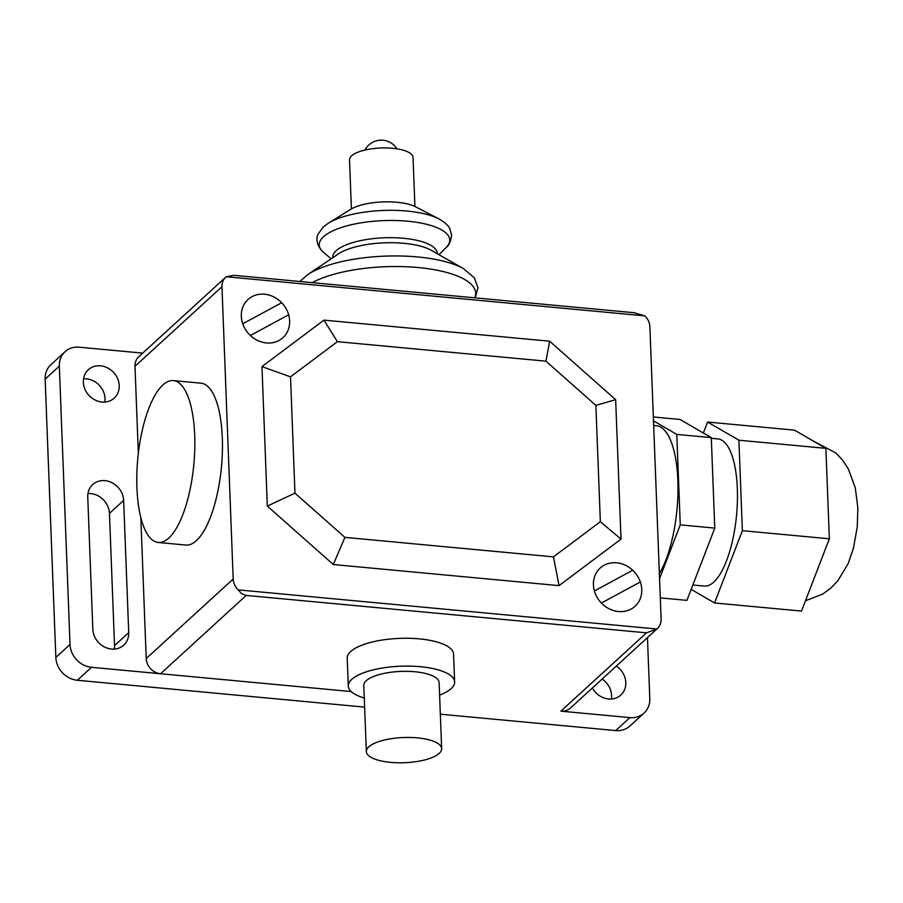 <?xml version="1.0" encoding="UTF-8"?>
<svg xmlns="http://www.w3.org/2000/svg" width="903" height="903" viewBox="0 0 903 903"><rect width="100%" height="100%" fill="white"/><g stroke="black" fill="none" stroke-linecap="round" stroke-linejoin="round"><path stroke-width="1.35" d="M703.358 433.022L707.591 422.028L794.55 430.155L825.873 448.339L829.349 538.798L801.503 611.083L714.544 602.956L691.167 589.377M707.591 422.028L738.902 440.212L742.379 530.671L829.349 538.798M742.379 530.671L714.544 602.956M738.902 440.212L825.873 448.339M660.296 597.888L686.935 600.371L714.77 528.097L711.293 437.628L679.982 419.443L653.343 416.96M653.501 420.877L676.787 434.411L680.264 524.869L714.77 528.097M680.264 524.869L659.551 578.62M676.787 434.411L711.293 437.628M711.327 438.294L717.941 438.914A73.899 25.611 95.3 0 1 737.333 488.467A73.899 25.611 95.3 0 1 704.182 586.07L692.849 585.009M368.796 746.826A37.689 12.608 177.8 0 0 366.336 751.567A37.689 12.608 177.8 0 0 397.422 762.764A37.689 12.608 177.8 0 0 439.197 753.407A37.689 12.608 177.8 0 0 441.657 748.666A37.689 12.608 177.8 0 0 410.572 737.469A37.689 12.608 177.8 0 0 368.796 746.826M366.336 751.567L363.796 685.456A37.689 12.608 -2.2 0 1 366.257 680.715A37.689 12.608 -2.2 0 1 408.032 671.358A37.689 12.608 -2.2 0 1 439.118 682.566L441.657 748.666M439.603 695.118A53.209 17.812 177.8 0 0 451.15 688.65A53.209 17.812 177.8 0 0 454.627 681.968A53.209 17.812 177.8 0 0 410.741 666.143A53.209 17.812 177.8 0 0 351.764 679.361A53.209 17.812 177.8 0 0 348.287 686.054A53.209 17.812 177.8 0 0 364.281 698.019M348.287 686.054L347.226 658.219A53.209 17.812 -2.2 0 1 350.691 651.526A53.209 17.812 -2.2 0 1 409.669 638.308A53.209 17.812 -2.2 0 1 453.554 654.133L454.627 681.968M337.395 341.673L323.929 320.125L261.96 366.618L290.506 376.856L337.395 341.673L545.943 361.166L549.656 341.21L323.929 320.125M545.943 361.166L595.878 405.391L615.654 399.668L549.656 341.21M595.878 405.391L600.348 521.686L621.016 539.125L615.654 399.668M600.348 521.686L553.46 556.869L559.036 585.629L621.016 539.125M553.46 556.869L344.912 537.375L294.965 493.151L290.506 376.856M261.96 366.618L267.322 506.075L333.32 564.533L344.912 537.375M333.32 564.533L559.036 585.629M267.322 506.075L294.965 493.151M351.402 208.92L349.517 159.842A31.774 10.633 -2.2 0 1 351.594 155.858A31.774 10.633 -2.2 0 1 386.823 147.957A31.774 10.633 -2.2 0 1 413.032 157.404L414.917 206.482M438.937 218.898L415.707 206.877A37.791 12.642 177.8 0 0 396.857 202.249A37.791 12.642 177.8 0 0 350.646 209.372L328.41 223.154A64.192 21.48 177.8 0 0 328.387 223.165A64.192 21.48 177.8 0 1 406.914 211.054A64.192 21.48 177.8 0 1 438.937 218.898A64.192 21.48 177.8 0 1 438.948 218.91C447.662 223.741 449.57 228.064 449.75 228.493L451.613 235.107C450.811 241.44 448.994 245.571 446.161 247.49A65.298 21.853 177.8 0 0 446.161 247.49A65.298 21.853 177.8 0 0 407.716 221.212A65.298 21.853 177.8 0 0 323.511 236.744A65.298 21.853 177.8 0 0 323.398 252.208A65.298 21.853 177.8 0 0 323.398 252.219L331.119 258.834M653.67 425.482L656.515 425.753A81.293 28.174 95.3 0 1 677.961 484.098A81.293 28.174 95.3 0 1 659.359 573.619M162.867 384.994A81.293 28.174 -84.7 0 0 136.861 473.635A81.293 28.174 -84.7 0 0 158.251 542.477A81.293 28.174 -84.7 0 0 168.748 538.086A81.293 28.174 -84.7 0 0 194.766 449.434A81.293 28.174 -84.7 0 0 173.376 380.603A81.293 28.174 -84.7 0 0 162.867 384.994M173.376 380.603L200.985 383.177A81.293 28.174 95.3 0 1 222.375 452.008A81.293 28.174 95.3 0 1 196.357 540.66A81.293 28.174 95.3 0 1 185.86 545.051L158.251 542.477M644.81 315.869L226.235 276.747L233.911 275.325L634.222 312.731L644.81 315.869A14.775 12.947 -132.4 0 1 649.878 326.739L661.109 619.006A14.775 12.947 -132.4 0 1 657.282 628.623A14.775 12.947 -132.4 0 1 656.842 629.007L646.525 632.834L246.214 595.427L241.632 593.756L238.257 589.885A14.775 12.947 -132.4 0 1 233.188 579.015L146.218 658.535A14.775 12.947 47.6 0 0 160.565 673.74L246.214 595.427M646.525 632.834L560.876 711.158A14.775 12.947 47.6 0 0 570.312 708.144L657.282 628.623M560.876 711.158L629.899 717.603A22.169 19.426 -132.4 0 0 644.053 713.088A22.169 19.426 -132.4 0 0 649.799 698.662L647.451 637.608M91.542 667.294A22.169 19.426 -132.4 0 1 70.028 644.482L59.338 366.133A22.169 19.426 -132.4 0 1 65.084 351.707L50.895 364.688A22.169 19.426 47.6 0 0 45.15 379.113L55.839 657.452A22.169 19.426 47.6 0 0 77.353 680.264L91.542 667.294L351.222 691.563L160.565 673.74M656.842 629.007L238.257 589.885M138.34 453.419L134.998 366.268L221.957 286.748A14.775 12.947 -132.4 0 1 225.795 277.131A14.775 12.947 -132.4 0 1 226.235 276.747M221.957 286.748L233.188 579.015M146.218 658.535L140.812 517.633M225.795 277.131L138.825 356.651A14.775 12.947 47.6 0 0 134.998 366.268M100.594 365.828A19.211 16.841 -132.4 0 1 117.661 378.696A19.211 16.841 -132.4 0 1 114.252 398.099A19.211 16.841 -132.4 0 1 101.983 402.016A19.211 16.841 -132.4 0 1 84.905 389.148A19.211 16.841 -132.4 0 1 88.325 369.745A19.211 16.841 -132.4 0 1 100.594 365.828M104.838 402.049A19.211 16.841 47.6 0 0 105.041 398.573A19.211 16.841 47.6 0 0 86.406 378.808A19.211 16.841 47.6 0 0 83.55 378.763M616.297 666.098A19.211 16.841 -132.4 0 1 620.812 695.05A19.211 16.841 -132.4 0 1 608.543 698.967A19.211 16.841 -132.4 0 1 592.379 687.973M611.399 699.001A19.211 16.841 47.6 0 0 602.109 679.067M92.828 629.278L87.749 497.068A19.211 16.841 -132.4 0 1 92.727 484.561A19.211 16.841 -132.4 0 1 112.062 482.744A19.211 16.841 -132.4 0 1 123.643 500.42L128.723 632.631A19.211 16.841 -132.4 0 1 123.745 645.137A19.211 16.841 -132.4 0 1 104.409 646.954A19.211 16.841 -132.4 0 1 92.828 629.278M114.331 649.088A19.211 16.841 47.6 0 0 114.534 645.6L109.455 513.389A19.211 16.841 47.6 0 0 87.963 493.591M65.084 351.707A22.169 19.426 -132.4 0 1 79.238 347.192L142.685 353.129M440.337 714.194L615.711 730.572A22.169 19.426 47.6 0 0 629.865 726.068L644.053 713.088M77.353 680.264L364.631 707.117M250.368 335.51L288.667 314.797M640.329 581.961L601.387 603.035M641.751 589.433A25.871 22.665 47.6 0 0 604.705 564.951A25.871 22.665 47.6 0 0 606.319 607.143A25.871 22.665 47.6 0 0 641.751 589.433M632.698 570.244L594.4 590.968M289.637 320.836A25.871 22.665 47.6 0 0 252.592 296.365A25.871 22.665 47.6 0 0 254.206 338.546A25.871 22.665 47.6 0 0 289.637 320.836M242.738 323.793L281.68 302.731M474.775 297.832A89.183 29.844 177.8 0 0 418.281 267.559A89.183 29.844 177.8 0 0 312.178 282.639M463.623 268.722A88.686 29.675 177.8 0 0 463.589 268.699A88.686 29.675 177.8 0 0 417.694 256.96A88.686 29.675 177.8 0 0 307.641 274.693A88.686 29.675 177.8 0 0 307.618 274.715L338.478 253.867A52.735 17.654 177.8 0 1 338.523 253.845A52.735 17.654 177.8 0 1 403.934 243.313A52.735 17.654 177.8 0 1 431.205 250.278A52.735 17.654 177.8 0 1 431.25 250.312L463.623 268.722M437.221 253.709A52.272 17.496 177.8 0 0 403.573 238.279A52.272 17.496 177.8 0 0 336.164 250.707A52.272 17.496 177.8 0 0 332.778 257.716M109.455 513.389L123.643 500.42M114.534 645.6L128.723 632.631M615.711 730.572L629.899 717.603M55.839 657.452L70.028 644.482M45.15 379.113L59.338 366.133M813.151 440.957L835.862 452.979L842.465 459.988L848.335 468.917L855.299 487.868L857.85 507.96L857.274 526.765L853.414 548.414L848.165 563.585L837.668 581.013L830.568 588.338L822.746 594.05L805.476 600.777M396.948 148.837A18.478 18.478 0 0 0 364.902 150.067M299.864 281.488L307.641 274.693M475.283 297.877L477.947 287.775L474.391 277.876L463.589 268.699M323.398 252.208C315.102 244.702 316.671 236.134 318.161 234.012L323.319 226.946L328.387 223.165M438.971 254.691L446.161 247.501"/></g></svg>

